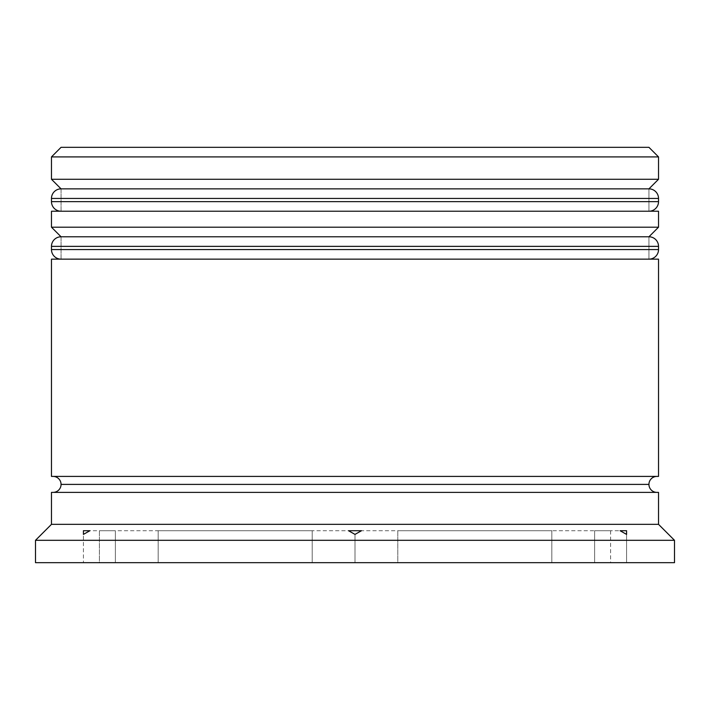 <?xml version="1.0" encoding="UTF-8"?>
<svg xmlns="http://www.w3.org/2000/svg" width="710" height="710" viewBox="0 0 710 710"><rect width="100%" height="100%" fill="white"/><g stroke="black" fill="none" stroke-linecap="round" stroke-linejoin="round"><path stroke-width="0.53" stroke-dasharray="3.55 2.66" d="M61.06 211.225L648.94 211.225L61.06 211.225L648.94 211.225L648.94 188.86L648.94 211.225L355 211.225L658.525 211.225L51.475 211.225L648.94 211.225L61.06 211.225L61.06 188.86L648.94 188.86L61.06 188.86L648.94 188.86L61.06 188.86L61.06 211.225M658.525 201.64L51.475 201.64L658.525 201.64M51.475 198.445L658.525 198.445L51.475 198.445M61.06 259.15L648.94 259.15L61.06 259.15L648.94 259.15L648.94 236.785L648.94 259.15L355 259.15L658.525 259.15L51.475 259.15L648.94 259.15L61.06 259.15L61.06 236.785L648.94 236.785L61.06 236.785L648.94 236.785L61.06 236.785L61.06 259.15M658.525 249.565L51.475 249.565L658.525 249.565M51.475 246.37L658.525 246.37L51.475 246.37M656.928 492.385L53.072 492.385L656.928 492.385A7.987 7.987 0 0 1 648.94 484.397L61.06 484.397A7.987 7.987 0 0 1 53.072 492.385L58.877 492.385L53.072 492.385M648.94 484.397A7.987 7.987 0 0 1 656.928 476.41L53.072 476.41A7.987 7.987 0 0 1 61.06 484.397L648.94 484.397M115.375 530.725L115.375 562.675L99.4 562.675L99.4 530.725L115.375 530.725L99.4 530.725L99.4 562.675L115.375 562.675L115.375 530.725L103.429 530.725L115.375 530.725L115.375 562.675L99.4 562.675L115.375 562.675L115.375 530.725M397.786 530.725L397.786 562.675L551.839 562.675L551.839 530.725L397.786 530.725L551.839 530.725L551.839 562.675L397.786 562.675L397.786 530.725L551.839 530.725L397.786 530.725L551.839 530.725L397.786 530.725L397.786 562.675L551.839 562.675L397.786 562.675L551.839 562.675L397.786 562.675L551.839 562.675L551.839 530.725L397.786 530.725L551.839 530.725L551.839 562.675L397.786 562.675L397.786 530.725M594.625 530.725L594.625 562.675L594.625 530.725L610.6 530.725L594.625 530.725L610.6 530.725L594.625 530.725L594.625 562.675L610.6 562.675L594.625 562.675L610.6 562.675L594.625 562.675L594.625 530.725M312.214 530.725L312.214 562.675L158.161 562.675L158.161 530.725L312.214 530.725L158.161 530.725L312.214 530.725L158.161 530.725L312.214 530.725L158.161 530.725L158.161 562.675L312.214 562.675L158.161 562.675L312.214 562.675L312.214 530.725L312.214 562.675L158.161 562.675L312.214 562.675L158.161 562.675L158.161 530.725L312.214 530.725L158.161 530.725L158.161 562.675L312.214 562.675L312.214 530.725M53.072 476.41L656.928 476.41M648.94 147.325L61.06 147.325L648.94 147.325M35.5 562.675L674.5 562.675L35.5 562.675M355 562.675L626.575 562.675L83.425 562.675L626.575 562.675L626.575 530.725L83.425 530.725L83.425 562.675L83.425 530.725L626.575 530.725L626.575 562.675L626.575 534.399L626.575 562.675L355 562.675L355 534.399L355 562.675L83.425 562.675L355 562.675L355 534.399L355 562.675M35.5 540.31L674.5 540.31L35.5 540.31M658.525 524.335L51.475 524.335L658.525 524.335M51.475 492.385L658.525 492.385L51.475 492.385M651.123 492.385L413.903 492.385L651.123 492.385M658.525 227.2L51.475 227.2L658.525 227.2M658.525 179.275L51.475 179.275L658.525 179.275M51.475 156.91L658.525 156.91L51.475 156.91M99.4 530.725L103.429 530.725L99.4 530.725M610.6 530.725L610.6 562.675"/><path stroke-width="1.06" d="M648.94 188.86L61.06 188.86A9.585 9.585 0 0 0 51.475 198.445L658.525 198.445A9.585 9.585 0 0 0 648.94 188.86L61.06 188.86L648.94 188.86A9.585 9.585 0 0 1 658.525 198.445L51.475 198.445L51.475 201.64A9.585 9.585 0 0 0 61.06 211.225A9.585 9.585 0 0 1 51.475 201.64L658.525 201.64L51.475 201.64L51.475 198.445A9.585 9.585 0 0 1 61.06 188.86L51.475 179.275L61.06 188.86L648.94 188.86L658.525 179.275L51.475 179.275L658.525 179.275L658.525 156.91L648.94 147.325L61.06 147.325L51.475 156.91L658.525 156.91L51.475 156.91L51.475 179.275L51.475 156.91L61.06 147.325L648.94 147.325L658.525 156.91L658.525 179.275L648.94 188.86M648.94 211.225A9.585 9.585 0 0 0 658.525 201.64L658.525 198.445L658.525 201.64A9.585 9.585 0 0 1 648.94 211.225M648.94 236.785L61.06 236.785A9.585 9.585 0 0 0 51.475 246.37L658.525 246.37A9.585 9.585 0 0 0 648.94 236.785L61.06 236.785L648.94 236.785A9.585 9.585 0 0 1 658.525 246.37L51.475 246.37L51.475 249.565A9.585 9.585 0 0 0 61.06 259.15A9.585 9.585 0 0 1 51.475 249.565L658.525 249.565L51.475 249.565L51.475 246.37A9.585 9.585 0 0 1 61.06 236.785L51.475 227.2L61.06 236.785L648.94 236.785L658.525 227.2L51.475 227.2L658.525 227.2L658.525 211.225L51.475 211.225L51.475 227.2L51.475 211.225L658.525 211.225L658.525 227.2L648.94 236.785M648.94 259.15A9.585 9.585 0 0 0 658.525 249.565L658.525 246.37L658.525 249.565A9.585 9.585 0 0 1 648.94 259.15M53.072 492.385A7.987 7.987 0 0 0 61.06 484.397L648.94 484.397A7.987 7.987 0 0 0 656.928 492.385M674.5 540.31L658.525 524.335L51.475 524.335L35.5 540.31L674.5 540.31L35.5 540.31L35.5 562.675L674.5 562.675L674.5 540.31L674.5 562.675L35.5 562.675L35.5 540.31L51.475 524.335L658.525 524.335L658.525 492.385L51.475 492.385L51.475 524.335L51.475 492.385L658.525 492.385L658.525 524.335L674.5 540.31M626.575 530.725L626.575 534.399L620.096 530.725L626.575 530.725L626.575 534.399L620.096 530.725L626.575 534.399L620.096 530.725L626.575 530.725M348.521 530.725L361.479 530.725L355 534.399L348.521 530.725L355 534.399L361.479 530.725L355 534.399L361.479 530.725L348.521 530.725L355 534.399L348.521 530.725M89.904 530.725L83.425 534.399L83.425 530.725L89.904 530.725L83.425 534.399L89.904 530.725L83.425 530.725L83.425 534.399L89.904 530.725M658.525 476.41L658.525 259.15L51.475 259.15L51.475 476.41L658.525 476.41L51.475 476.41L51.475 259.15L658.525 259.15L658.525 476.41M656.928 476.41A7.987 7.987 0 0 0 648.94 484.397L61.06 484.397A7.987 7.987 0 0 0 53.072 476.41"/></g></svg>
